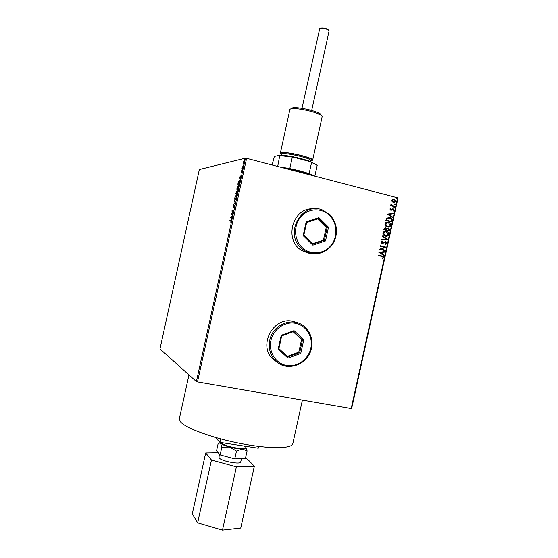 <?xml version="1.0" encoding="UTF-8"?>
<svg xmlns="http://www.w3.org/2000/svg" width="558" height="558" viewBox="0 0 558 558"><rect width="100%" height="100%" fill="white"/><g stroke="black" fill="none" stroke-linecap="round" stroke-linejoin="round"><path stroke-width="0.84" d="M297.226 322.733L292.943 321.338C273.79 316.337 258.103 344.558 272.346 358.668L278.749 363.363M277.417 362.686L278.721 363.342L277.417 362.686M313.729 208.901C292.336 206.711 283.171 241.196 302.589 250.891L307.981 252.99L311.406 253.471M313.701 208.908L312.299 208.887L313.701 208.908M242.925 163.912L244.076 160.627L244.334 162.308L243.26 163.787M243.058 168.014L241.788 168.272L242.193 166.521L242.325 167.609L243.169 167.512L243.058 168.014M241.007 171.738L241.398 170.741L241.377 171.99L242.165 170.588L241.9 172.645L242.06 171.09L241.133 172.631L241.154 171.773M239.877 182.487L239.549 184.001L237.841 184.238L238.454 181.706L239.591 180.115C240.1 179.969 240.198 180.757 239.877 182.487M237.415 193.71L235.727 193.877L236.634 191.429L236.899 191.994L237.555 190.92L237.415 193.71M235.483 202.505L233.349 204.681L235.085 202.484L234.283 200.441L235.483 202.505M232.979 213.888L232.874 214.391L231.214 214.398L233.167 211.133L231.926 211.161L232.037 210.659L233.697 210.624L231.744 213.895L232.979 213.888M230.866 220.989L229.777 220.961L229.882 220.466L230.991 220.487L231.312 221.693L230.845 222.921L230.866 220.989M196.388 381.567L159.972 348.903L199.339 169.541L245.464 158.151L246.615 158.326L197.497 381.909L196.388 381.567L245.464 158.151M230.524 217.557L232.651 215.395L231.849 216.609L231.716 219.664L230.545 217.474M234.618 206.641L233.928 208.12L234.325 205.79L233 207.827L233.425 205.414L233.105 207.325L234.423 205.295L234.618 206.641M235.253 199.799C234.772 199.869 234.653 199.066 234.911 197.406L236.348 194.798C236.836 194.721 236.948 195.53 236.683 197.218L235.253 199.799M237.38 190.125C236.892 190.215 236.773 189.427 237.024 187.767L238.468 185.123C238.964 185.026 239.082 185.821 238.817 187.502L237.38 190.125M239.319 177.507L241.516 175.045L240.693 176.356L240.575 179.313L239.34 177.43M242.584 169.625L242.772 168.788L242.584 169.625M243.434 165.775L243.616 164.938L243.434 165.775M244.809 159.497L244.997 158.667L244.809 159.497M392.19 201.801L391.793 200.343L392.755 199.241L394.318 199.157L396.04 201.445L393.55 202.645L392.19 201.801M394.785 206.809L390.684 205.756L390.788 205.274L391.388 205.435L390.893 204.43L391.507 204.444L392.121 205.539L394.89 206.334L394.785 206.809M389.882 209.027L390.67 208.26L390.963 208.629L390.398 209.131L390.844 209.731L393.153 208.894L394.115 210.199L393.341 211.036L393.02 210.666L393.599 210.129L393.069 209.376L390.76 210.213L389.882 209.027M391.772 220.487L391.458 221.917L385.829 220.508L386.561 218.15L389.889 217.529C391.339 217.955 391.967 218.938 391.772 220.487L391.311 221.882M389.435 231.089L383.806 229.701L383.995 228.829L385.711 227.748L386.778 228.627L388.654 228.076L389.707 229.861L389.435 231.089M387.608 239.396L381.533 240.003L381.651 239.487L386.255 239.026L382.314 236.48L382.425 235.964L387.608 239.396L381.539 239.982M385.236 250.151L385.132 250.626L379.496 249.28L384.378 247.201L380.172 246.19L380.277 245.715L385.92 247.068L381.044 249.147L385.236 250.151L384.985 250.591M381.874 256.429L378.115 255.536L378.219 255.062L383.088 256.296L383.758 257.559L382.851 258.57L382.474 258.228L383.179 257.426L381.874 256.429M397.624 197.762L398.028 197.992L351.659 408.505L351.191 408.561L397.624 197.762L246.615 158.326M351.191 408.561L197.497 381.909M378.826 252.293L384.922 251.574L384.811 252.09L382.865 252.293L382.481 254.029L384.148 255.09L384.037 255.606L378.826 252.293M386.889 243.344L385.355 244.432L385.153 243.979L386.303 243.239L385.543 242.144L382.955 243.267L381.784 243.218L380.968 241.879L382.188 240.916L382.453 241.37L381.546 242.026L382.125 242.821L385.927 241.76L386.889 243.344L385.341 244.397M385.39 236.104L384.88 235.943C383.541 235.462 382.893 234.486 382.921 233.021C383.632 231.479 384.797 230.921 386.415 231.347L386.882 231.493C388.235 231.975 388.891 232.958 388.849 234.444C388.145 235.957 386.987 236.515 385.39 236.104M387.419 226.918L387.008 226.799C385.613 226.332 384.929 225.341 384.943 223.828C385.655 222.286 386.82 221.728 388.438 222.161L388.807 222.272C390.216 222.74 390.907 223.737 390.872 225.265C390.161 226.785 389.01 227.336 387.419 226.918M387.245 214.084L393.32 213.456L393.209 213.972L391.27 214.146L390.886 215.883L392.546 216.971L392.434 217.487L387.245 214.084M394.06 208.211L393.676 207.695L394.234 207.423L394.611 207.932L394.06 208.211M394.862 204.57L394.478 204.054L395.036 203.782L395.413 204.298L394.862 204.57M396.166 198.634L395.789 198.118L396.34 197.846L396.724 198.362L396.166 198.634M307.918 252.983L309.927 253.339M297.198 322.719L295.9 322.182L297.198 322.719M378.212 255.083L382.934 256.275L383.758 257.559M383.604 257.545L382.781 258.507M384.769 251.588L384.811 252.09M384.657 252.076L382.865 252.293M382.711 252.279L382.481 254.029M382.335 254.016L384.148 255.09M384.002 255.076L383.897 255.522M382.244 252.362L380.054 252.558L381.951 253.688L382.244 252.362L380.2 252.579L381.951 253.688M380.27 245.736L385.92 247.068M385.738 247.159L381.044 249.147M380.891 249.133L385.083 250.137M384.804 242.158L382.955 243.267M382.809 243.253L382.251 243.337M382.07 240.951L382.453 241.37M382.307 241.363L381.546 242.026M381.4 242.012L382.125 242.821M385.285 241.621L385.655 241.67M385.501 241.663L386.736 243.33M382.411 236.041L387.622 239.319M385.529 231.228L386.415 231.347M386.262 231.34L386.729 231.486C388.089 231.968 388.738 232.951 388.696 234.437L388.849 234.444M388.696 234.437L386.045 236.208M385.606 231.723L383.353 233.139L384.915 235.483L386.01 235.713M386.303 231.821C385.027 231.486 384.092 231.926 383.506 233.146L385.494 235.629L388.27 234.318L386.303 231.821M385.25 227.692L385.711 227.748M385.557 227.741L386.778 228.627M387.984 227.95L388.431 228.006M388.277 227.999L389.707 229.861M389.554 229.854L389.289 231.054M387.998 228.445L387.008 228.975L386.722 229.952L388.968 230.475L388.326 228.48L387.161 228.975L386.875 229.959L388.968 230.475M385.285 228.187L384.336 229.366L386.296 229.812L385.613 228.229L384.49 229.366L386.296 229.812M387.454 222.035L388.438 222.161M388.284 222.161L388.654 222.272C390.063 222.74 390.746 223.737 390.719 225.265L390.872 225.265M390.719 225.265L388.159 227.029M387.559 222.537L385.376 223.946L387.015 226.332L388.11 226.534M388.326 222.635C387.05 222.293 386.115 222.733 385.529 223.953L387.517 226.443C388.793 226.778 389.714 226.346 390.293 225.139L388.326 222.635M388.452 217.292L389.554 217.432M389.4 217.432L389.735 217.529C391.186 217.955 391.814 218.938 391.618 220.48M388.57 217.794L386.889 218.534L386.359 220.173L390.984 221.296L391.235 219.482L389.449 217.906L387.043 218.534L386.513 220.173L390.984 221.296M393.167 213.47L393.209 213.972M393.055 213.972L391.27 214.146M391.116 214.146L390.886 215.883M390.733 215.883L392.546 216.971M392.393 216.971L392.295 217.397M390.649 214.202L388.459 214.391L390.356 215.534L390.649 214.202L388.612 214.391L390.356 215.534M390.558 208.315L390.963 208.629M390.809 208.636L390.398 209.131M390.237 209.131L390.677 209.724M392.692 208.852L393.153 208.894M392.992 208.901L394.115 210.199M393.955 210.206L393.306 210.994M392.497 209.389L392.114 209.787M391.96 209.787L391.43 210.22M394.081 207.423L394.611 207.932M390.774 205.316L391.388 205.435M391.039 204.179L391.507 204.444M391.228 204.646L392.121 205.539M391.967 205.546L394.89 206.334M394.736 206.341L394.639 206.774M394.876 203.782L395.413 204.298M393.453 199.073L394.318 199.157M394.157 199.164L396.04 201.445M395.887 201.452L394.206 202.728M393.516 199.569L392.148 200.482L393.453 202.163L394.171 202.24M394.213 199.631L392.302 200.475L393.655 202.17L395.538 201.319L394.213 199.631M396.187 197.853L396.724 198.362M230.154 220.968L229.882 220.466M230.245 220.549L231.291 220.57M230.9 217.557L231.326 218.22L231.849 216.623M231.8 219.266L230.879 217.641M231.793 216.86L230.928 217.515M231.598 214.398L231.242 214.293M231.598 214.377L231.877 213.93M232.309 211.154L232.037 210.659M232.393 210.75L233.676 210.715M232.965 213.972L231.744 213.895M234.709 205.874L234.653 205.463M233.181 207.722L233.153 207.311M235.434 202.554L234.165 200.985M235.35 199.778L235.134 199.199M236.132 195.321L236.613 194.902M236.236 195.3L235.085 197.365L235.364 199.297L236.508 197.246L236.236 195.3M235.72 199.387L235.364 199.297M236.111 193.842L236.201 193.41M237.024 192.064L236.864 191.603M237.82 191.513L237.757 191.087M237.638 192.691L237.443 191.422L236.773 193.04L237.492 193.34M236.759 193.096L236.543 191.931L236.006 193.361L236.92 193.34M236.006 193.361L236.543 193.312M237.513 193.27L237.478 192.656M236.718 193.291L237.345 193.228M237.464 190.104L237.255 189.525M238.266 185.647L238.754 185.228L238.406 185.137M238.357 185.626L237.206 187.725L237.485 189.622L238.643 187.544L238.357 185.626M237.847 189.713L237.485 189.622M238.231 184.189L238.322 183.77M239.368 180.653L239.891 180.22L239.535 180.129M240.031 181.692L239.431 180.625L238.126 183.715L239.626 183.645M238.126 183.715L239.48 183.526L239.849 181.65M240.644 178.992L239.675 177.597M240.47 176.6L239.738 177.402L240.163 178.002L240.631 176.642M241.314 172.499L241.314 172.15M242.186 168.188L241.9 167.777M244.313 162.385L243.972 161.129L244.341 160.76M243.972 161.129L243.169 162.58L243.379 163.801L244.174 162.35M311.699 110.442L329.129 30.781C326.583 28.688 323.452 27.942 319.741 28.549L301.983 108.308M241.447 458.746L240.728 461.996C240.749 464.849 221.561 461.306 219.252 458.013L218.945 457.204L219.587 454.303M244.23 446.079L243.93 447.446C243.992 450.09 224.811 446.498 222.461 443.415L222.133 442.717M302.401 400.1L292.81 443.694C291.994 448.841 269.409 449.127 240.791 443.54C212.193 438.009 185.284 428.035 180.367 421.667L179.334 418.751L188.96 374.913M245.506 446.916L245.506 446.916C246.671 448.193 245.59 448.883 242.27 448.981C238.664 448.967 234.444 448.332 229.596 447.063C224.853 445.744 221.812 444.426 220.466 443.108L220.082 442.403M245.485 446.895L244.432 446.107M258.633 446.414L258.242 448.214L219.901 442.375L215.346 437.423M219.901 442.375L220.661 438.902M247.089 450.927L245.394 458.648L234.758 458.913L220.124 454.923L216.546 450.815L218.234 443.15L220.466 443.108L221.84 447.125L229.596 447.063L236.48 451.08L242.27 448.981L247.089 450.927L245.841 447.321M220.124 454.923L221.84 447.125M234.758 458.913L236.48 451.08M245.408 458.578L247.431 459.122L254.336 466.251L240.749 528.049L222.482 530.1L197.651 522.832L211.454 460.029L205.679 452.963L218.241 452.761M197.651 522.832L192.273 513.953L205.679 452.963M254.336 466.251L236.39 466.872L211.454 460.029M222.482 530.1L236.39 466.872M320.306 28.207C323.64 27.663 326.458 28.332 328.746 30.216L328.878 30.404M310.792 160.871L312.633 160.23L322.147 116.699C322.35 112.869 291.234 106.027 289.867 109.598L280.29 153.373M312.633 160.23L312.626 160.069C312.815 157.147 279.879 150.074 280.249 153.115M290.725 109.061L291.436 108.615C292.741 105.309 321.289 111.586 321.136 115.143L321.61 115.869M278.505 155.536L279.105 155.396M280.618 155.291C288.228 154.978 311.224 160.578 313.247 163.215M311.81 175.352L300.427 171.759L285.912 168.586M279.412 166.891L289.804 168.558L300.33 170.971L309.132 173.615L314.377 176.021M272.137 164.994L274.327 156.477L279.823 155.236L293.438 157.21L310.611 161.778L311.566 162.559L309.132 173.615M277.696 166.444L279.823 155.236M293.438 157.21L280.067 155.654M289.804 168.558L292.252 157.419M314.838 176.14L317.174 165.503C316.602 164.722 314.733 163.738 311.566 162.559M312.864 245.143L303.154 235.609L306.189 221.791L318.911 217.634L328.516 227.211L325.502 240.903L312.864 245.143L312.773 244.055L324.435 240.149L327.211 227.518L318.353 218.687L306.628 222.523L303.824 235.26L312.773 244.055M312.466 243.748L323.452 240.073L325.502 240.903M323.452 240.073L326.221 227.483L328.516 227.211M326.221 227.483L317.635 218.924M318.353 218.687L318.911 217.634M306.628 222.523L306.189 221.791M303.154 235.609L303.824 235.26M278.184 349.106L281.225 335.302L294.045 330.657L303.754 339.738L300.741 353.423L288.005 358.145L278.184 349.106L278.895 348.604L287.942 356.939L299.695 352.586L302.471 339.968L293.515 331.591L281.692 335.881L278.895 348.604M287.349 356.388L298.788 352.154L301.557 339.578L303.754 339.738M301.557 339.578L293.159 331.724M298.788 352.154L300.741 353.423M288.005 358.145L287.942 356.939M293.515 331.591L294.045 330.657M281.225 335.302L281.692 335.881M281.706 154.154L281.093 153.541C278.707 150.088 311.866 156.944 311.817 159.902L310.869 160.571M310.611 161.708L310.827 160.544C310.946 157.928 281.365 151.574 281.685 154.287L281.295 153.61L281.713 154.127M319.741 253.325C314.691 254.434 309.878 253.737 305.303 251.219L301.027 247.989C283.862 232.839 302.429 200.908 322.838 210.178L329.994 214.886M301.941 247.327C309.892 255.194 323.298 254.455 330.58 245.932C337.981 237.527 337.604 223.367 329.729 215.569C321.966 207.639 308.462 208.064 300.992 216.65C293.403 225.118 293.878 239.591 301.941 247.327M287.147 366.404C282.285 365.762 278.163 363.628 274.78 360.001C269.981 354.421 268.314 347.815 269.772 340.199C272.736 324.121 293.327 316.295 304.501 326.674C310.66 332.38 312.947 339.578 311.35 348.269M270.93 340.506C268.349 351.854 275.687 363.572 286.394 365.455C297.065 367.506 308.435 359.422 310.813 348.241C313.352 337.095 306.321 325.433 295.656 323.347C285.026 321.087 273.35 329.115 270.93 340.506M235.434 199.29L235.79 199.373M237.548 189.615L237.903 189.706M281.469 155.298L281.685 154.287M310.883 160.544L311.476 160.258L310.834 160.697M302.589 250.891L305.303 251.219C315.981 256.01 325.077 253.73 332.589 244.376C338.539 233.872 337.702 224.058 330.071 214.928M330.036 214.893L322.838 210.178M272.346 358.668L274.78 360.001C285.612 372.807 308.393 365.26 311.406 348.311C313.003 339.613 310.701 332.401 304.501 326.674"/></g></svg>
